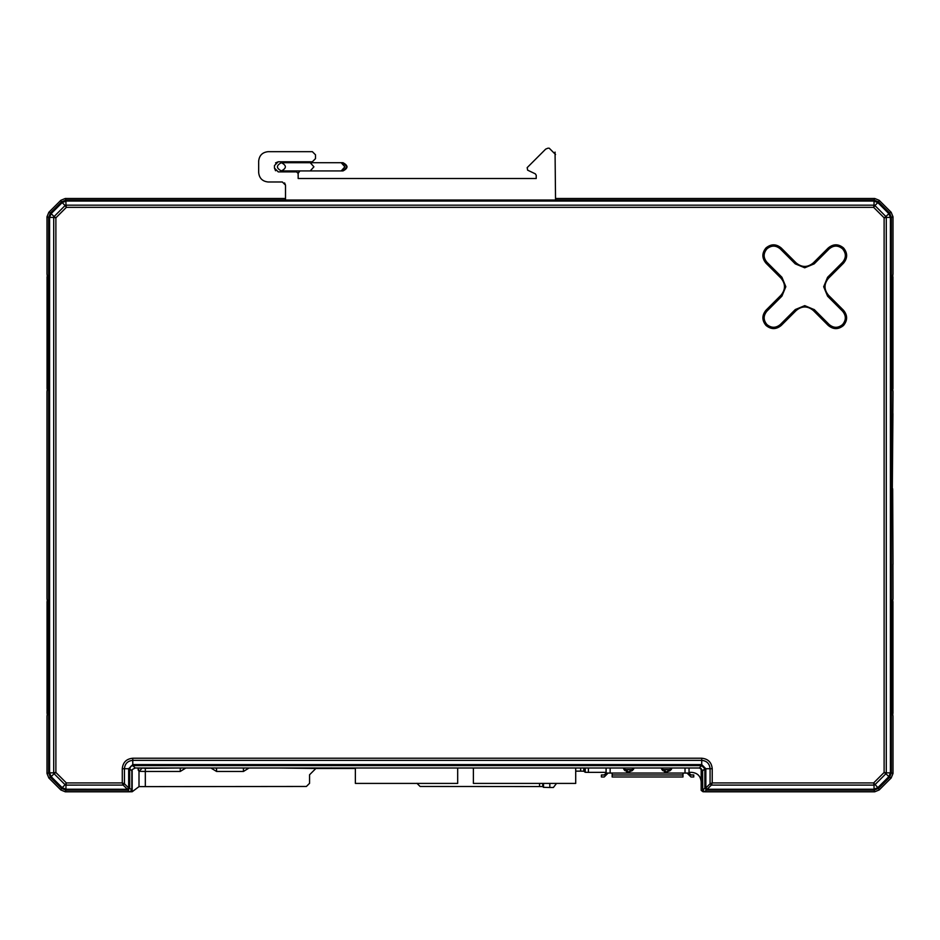 <?xml version="1.0" encoding="UTF-8"?>
<svg xmlns="http://www.w3.org/2000/svg" width="940" height="940" viewBox="0 0 940 940"><rect width="100%" height="100%" fill="white"/><g stroke="black" fill="none" stroke-linecap="round" stroke-linejoin="round"><path stroke-width="1.41" d="M299.86 170.927L298.144 173.395L296.558 171.879L298.144 173.454L298.168 178.506L536.211 178.506L536.235 175.263L535.342 173.841L536.235 175.263M299.566 171.491L298.05 172.948M892.953 388.772L892.953 387.21L892.26 387.21M892.26 278.404L892.953 278.404L892.953 276.83M47.047 276.842L47.047 278.404L47.74 278.404M47.74 387.21L47.047 387.21L47.047 388.784M47.047 713.437L47.047 601.506M48.14 385.576L47.047 387.21L47.047 278.404L48.14 280.038M891.86 280.038L892.953 278.404L892.953 387.21L891.86 385.576M892.953 601.506L892.953 713.425M47.74 603.069L47.047 603.069L48.14 604.702M47.74 711.862L47.047 711.862L48.14 710.241M130.343 791.762L132.164 791.762L132.164 769.578L131.847 770.941L129.673 768.744L130.883 766.264L132.798 765.607L135.231 768.004L132.164 769.578M65.295 198.469L65.918 199.985L285.513 199.985L285.513 198.469L65.295 198.469L60.83 200.314L48.845 212.287L47 216.752L47 273.928L47.905 281.742L47.905 383.873L47 391.686L47 598.592L47.905 606.406L47.905 708.537L47 716.351L47 773.526L48.845 777.991L60.83 789.964L65.295 791.809L129.908 791.809L131.812 789.917L131.847 770.941M555.058 152.092L555.54 200.044L285.513 200.044L285.513 185.145L284.585 182.912M258.664 172.513C259.264 178.224 262.425 181.385 268.135 181.984C262.425 181.385 259.264 178.224 258.664 172.513L258.664 161.139C259.264 155.429 262.425 152.268 268.135 151.669C262.425 152.268 259.264 155.429 258.664 161.139M315.511 154.818L312.35 151.669L315.511 154.818L315.511 158.613L312.35 161.774L315.511 158.613M296.558 171.879L278.24 171.879L274.457 168.084L274.457 165.558L278.24 161.774L275.573 162.879M274.457 168.084L275.561 170.763M278.24 171.879L283.304 171.879L282.776 170.927L283.304 171.879M527.176 167.625L527.622 170.163L527.176 167.625L545.682 149.119L547.914 148.191L545.682 149.119M555.54 198.469L874.705 198.469L879.17 200.314L891.155 212.287L893 216.752L893 273.928L892.095 281.742L892.095 383.873L893 391.686L892.33 488.824L892.93 413.588M892.26 711.862L892.953 711.862L891.86 710.241M892.26 603.069L892.953 603.069L891.86 604.702M703.038 790.975L703.038 791.762L704.166 791.762M277.923 768.004L315.875 768.462L309.565 774.772L309.565 783.314L306.405 786.463L139.002 786.627L132.164 791.762M138.062 768.004L138.215 770.118L139.038 768.004M555.54 199.985L874.082 199.985L874.705 198.469M555.54 154.501L549.219 148.191L547.914 148.191M527.622 170.163L535.342 173.841M278.24 161.774L312.35 161.774M312.35 151.669L268.135 151.669M268.135 181.984L282.353 181.984L285.513 185.145M299.331 161.774L299.86 162.714L299.331 161.774L283.304 161.774L282.776 162.714L283.304 161.774M893 216.752L891.402 217.422L891.402 772.856L893 773.526L893 716.351L892.095 708.537L892.095 606.406L893 598.592L892.93 564.047M703.038 791.762L701.181 790.375L701.181 768.462M138.215 770.118L139.002 771.305L145.324 771.458L145.324 786.463M210.924 768.004L216.553 771.458L243.46 771.458L249.03 768.004M893 564.399L892.683 488.824L893 564.399M893 773.526L891.155 777.991L879.17 789.964L874.705 791.809L704.601 791.809L702.709 789.917L702.591 770.036M142.069 768.004L145.324 768.309L145.324 771.458L180.245 771.458L185.862 768.004M473.384 768.004L473.384 783.408L575.715 783.408L575.715 768.004M355.367 768.004L355.367 783.408L457.686 783.408L457.686 768.004M623.984 769.66L633.278 769.66M661.889 769.66L671.172 769.66M605.983 773.761L606.112 768.004L606.112 773.056L689.043 773.056L689.043 768.004L689.043 773.056L690.959 774.971L693.767 774.971L693.767 776.981L690.959 776.981L687.034 773.056L690.959 776.981M671.325 769.437L671.982 768.004L666.53 772.045L661.067 768.004L662.841 770.694M633.431 769.437L634.089 768.004L628.625 772.045L623.173 768.004L624.936 770.694M626.205 771.505L628.625 772.045L632.456 770.577M664.098 771.505L666.53 772.045L670.349 770.577M702.815 770.741L699.689 768.004L135.231 768.004M689.043 772.363L691.711 772.363C697.457 772.927 700.617 776.087 701.181 781.845M588.393 768.004L588.393 772.363L606.112 772.363M588.393 772.363L585.232 772.292L585.232 768.004M585.232 772.292L583.799 771.211L583.799 768.004M580.65 768.004L580.65 771.141L583.799 771.211M580.65 771.141L575.715 771.141M542.721 783.408L542.721 786.545L543.508 787.332L549.818 787.497L549.818 783.408M542.721 786.545L420.098 786.463L416.937 783.314M330.798 767.968L355.367 768.286M355.367 768.462L315.875 768.462M244.753 768.004L243.401 768.309L243.46 771.458M216.553 771.458L216.553 768.309L215.189 768.004M181.596 768.004L180.245 768.309L180.245 771.458M874.082 199.985L874.036 201.054L877.831 202.629L888.841 213.638L890.415 217.434L890.415 772.845L888.841 776.64L891.155 777.991M48.845 212.287L50.454 212.957L61.488 201.924L65.095 205.543L54.074 216.553L55.883 217.822L53.709 217.434L53.709 772.845L55.883 772.457L54.074 773.714L65.095 784.736L66.352 782.926L65.965 785.1L123.152 785.088L127.358 789.224L128.662 787.943L129.673 788.308L127.781 790.211L127.37 789.271L65.965 789.224L65.965 785.1L65.095 784.736L62.169 787.65L51.16 776.64L54.074 773.714L53.709 772.845L49.585 772.845L49.585 217.434L53.709 217.434L54.074 216.553L51.16 213.638L62.169 202.629L65.965 201.054L874.036 201.054L874.036 205.179L874.905 205.543L878.512 201.924L889.545 212.957L891.155 212.287M47 773.526L48.598 772.856L48.598 217.422L49.585 217.434L51.16 213.638L50.454 212.957L48.598 217.422L47 216.752M60.83 789.964L61.488 788.355L50.454 777.321L51.16 776.64L49.585 772.845L48.598 772.856L50.454 777.321L48.845 777.991M129.908 791.809L127.781 790.211L65.953 790.211L65.295 791.809M874.705 791.809L874.047 790.211L706.739 790.211L704.847 788.308L705.858 787.932L707.15 789.248L704.601 791.809M65.918 199.985L65.965 205.179L874.036 205.179L873.648 207.352L884.117 217.822L885.927 216.553L874.905 205.543L873.648 207.352L66.352 207.352L65.095 205.543L65.965 205.179L66.352 207.352L55.883 217.822L55.883 772.457L66.352 782.926L122.282 782.926L124.444 783.795L123.152 785.088L122.282 782.926L122.282 768.709C122.917 762.352 126.418 758.85 132.775 758.227L701.745 758.227C708.102 758.85 711.592 762.352 712.226 768.72L712.226 782.926L873.648 782.926L884.117 772.457L886.291 772.845L886.291 217.434L891.402 217.422L889.545 212.957L885.927 216.553L886.291 217.434L884.117 217.822L884.117 772.457L885.927 773.714L874.905 784.736L874.036 785.1L873.648 782.926L878.512 788.355L889.545 777.321L891.402 772.856L886.291 772.845L885.927 773.714L888.841 776.64L877.831 787.65L874.036 789.224L707.15 789.248L711.357 785.1L710.076 783.784L712.226 782.926L711.357 785.1L874.036 785.1L874.047 790.211L878.512 788.355L879.17 789.964M699.548 767.745L701.698 765.607L704.847 768.732L702.709 770.894L699.689 768.004M682.992 773.056L682.992 776.981L612.163 776.981L612.163 773.056M689.607 774.407L690.959 774.971M606.112 773.056L604.209 774.971L601.389 774.971L601.389 776.981L604.209 776.981L608.121 773.056L604.209 776.981M605.56 774.407L605.971 773.773M702.709 789.917L704.847 788.308L704.847 768.732L705.846 768.732L701.71 764.596L701.698 765.607L132.798 765.607L132.775 760.378L701.734 760.378L701.71 764.596L132.798 764.596L128.662 768.732L129.673 768.744L129.673 788.319L131.812 789.917M556.539 783.408L553.378 787.497L549.818 787.497M243.108 768.004L216.846 768.004M612.163 774.971L682.992 774.971M65.965 789.224L62.169 787.65L61.488 788.355L65.953 790.211L65.965 789.224M813.276 262.93L814.169 263.823L804.722 267.724L795.264 263.811L796.157 262.918C801.855 267.606 807.566 267.618 813.276 262.93L828.269 247.949C833.357 243.766 838.433 243.777 843.521 247.949C847.692 253.036 847.692 258.112 843.509 263.2L828.539 278.193C823.851 283.904 823.851 289.602 828.539 295.313L843.462 310.235L842.569 311.128C846.282 315.605 846.294 320.094 842.604 324.594C838.116 328.283 833.627 328.26 829.15 324.547L814.216 309.613L813.323 310.505C807.613 305.805 801.902 305.805 796.204 310.494L781.246 325.44C776.17 329.611 771.094 329.611 766.018 325.44C761.835 320.364 761.846 315.276 766.018 310.2L780.964 295.254C785.652 289.555 785.652 283.845 780.964 278.134L766.018 263.2C761.823 258.124 761.811 253.048 765.982 247.949C771.082 243.789 776.158 243.801 781.234 247.996L796.157 262.918M781.234 247.996L780.341 248.888C775.864 245.152 771.376 245.14 766.875 248.842L765.982 247.949M766.018 310.2L766.911 311.093C763.198 315.582 763.198 320.07 766.911 324.547C763.245 320.058 763.245 315.593 766.946 311.128L781.916 296.147L785.828 286.7L781.916 277.241L766.946 262.272C763.233 257.818 763.221 253.354 766.911 248.877L766.875 248.842C763.174 253.342 763.186 257.83 766.911 262.307L766.018 263.2M780.964 278.134L781.857 277.241L785.769 286.7L781.857 296.147L780.964 295.254M796.204 310.494L795.311 309.601L804.758 305.7L814.216 309.613L804.758 305.629L795.311 309.542L780.353 324.547C775.876 328.248 771.388 328.248 766.911 324.547C771.399 328.189 775.864 328.189 780.329 324.512L795.311 309.542M843.462 310.235C847.657 315.311 847.668 320.399 843.497 325.487C838.409 329.658 833.322 329.635 828.246 325.44L829.174 324.523C833.639 328.213 838.104 328.236 842.581 324.559C846.247 320.082 846.235 315.617 842.545 311.163L827.588 296.206L823.734 286.747L827.647 277.3L828.539 278.193M843.497 325.487L842.581 324.559M128.662 787.943L124.444 783.795L124.444 768.72L128.662 768.732L128.662 787.943M701.745 758.227L701.734 760.378C706.786 760.848 709.571 763.633 710.076 768.72L710.076 783.784L705.858 787.932L705.846 768.732L712.226 768.72M281.507 170.927L281.401 170.927C286.676 168.189 286.676 165.452 281.401 162.714L310.235 162.714L313.913 166.826L310.235 170.927L281.507 170.927M766.911 248.877C771.388 245.187 775.852 245.199 780.306 248.912L795.264 263.87L804.722 267.794L814.169 263.882L829.198 248.877C833.663 245.175 838.127 245.175 842.593 248.877L842.628 248.842C838.139 245.129 833.651 245.129 829.162 248.842L828.269 247.949M814.216 309.542L829.174 324.523M843.509 263.2L842.616 262.307L827.576 277.3L823.675 286.747L827.588 296.206M827.576 277.3L842.593 262.272C846.27 257.807 846.27 253.342 842.593 248.877M342.043 170.822L342.994 170.927L341.208 170.927L344.874 166.826L341.208 162.714L342.982 162.714L347.095 166.826L342.994 170.927C348.282 168.237 348.282 165.499 342.994 162.714L347.095 166.826M142.163 768.144L139.002 771.305L139.002 786.627M879.17 200.314L878.512 201.924L874.047 200.067L65.953 200.067L61.488 201.924L60.83 200.314M179.939 768.004L145.324 768.309M610.142 768.004L610.142 773.056M685.013 773.056L685.013 768.004M543.508 787.332L543.508 783.408M539.56 783.408L539.56 786.463M828.246 325.44L813.323 310.505M843.521 247.949L842.628 248.842C846.329 253.33 846.317 257.818 842.616 262.307L842.593 262.272M814.169 263.882L829.198 248.877M780.306 248.912L795.264 263.87M781.916 277.241L766.946 262.272M766.946 311.128L781.916 296.147M766.911 324.547L766.018 325.44M781.246 325.44L780.329 324.512M828.539 295.313L827.647 296.206L842.545 311.163M132.775 758.227L132.775 760.378C127.699 760.883 124.914 763.656 124.444 768.72L122.282 768.709M281.401 162.714C276.125 165.452 276.125 168.189 281.401 170.927M310.235 162.714L341.208 162.714M341.208 170.927L310.235 170.927"/></g></svg>
